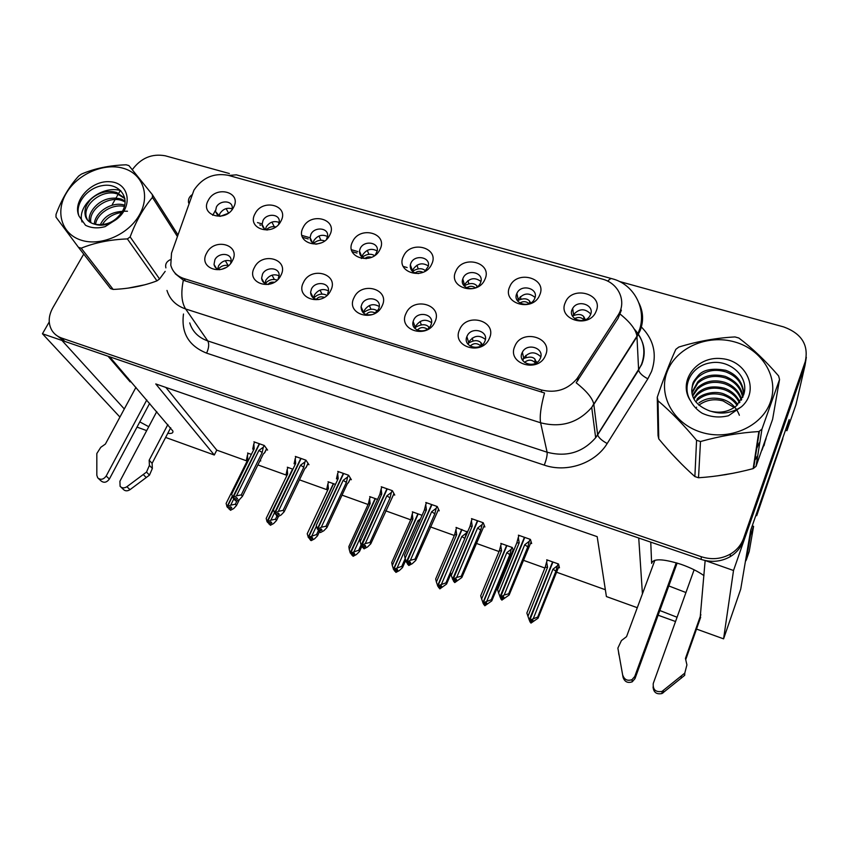 <?xml version="1.0" encoding="UTF-8"?>
<svg xmlns="http://www.w3.org/2000/svg" width="849" height="849" viewBox="0 0 849 849"><rect width="100%" height="100%" fill="white"/><g stroke="black" fill="none" stroke-linecap="round" stroke-linejoin="round"><path stroke-width="1.27" d="M650.759 542.15L651.629 563.396C653.072 558.355 662.889 558.663 681.068 564.33C690.343 567.599 697.974 571.366 703.959 575.633M232.074 209.639L232.265 207.188C231.83 200.226 219.721 200.173 216.368 207.092L215.487 211.528L219.806 216.346M219.084 216.081L219.965 213.449C223.149 208.875 227.235 207.347 232.233 208.886M208.313 200.279C199.26 215.413 225.707 223.16 233.486 207.485C242.326 192.235 216.007 184.87 208.313 200.279M327.672 293.924L328.51 290.857C329.465 282.314 315.106 280.796 311.456 289.01L310.585 292.385C310.957 297.012 313.737 299.4 318.937 299.538M326.844 295.272C322.111 293.075 317.685 294.041 313.589 298.137L314.448 294.996C318.226 289.573 322.907 288.214 328.499 290.91M303.528 282.303C294.454 298.583 323.044 307.412 330.717 290.517C339.536 274.1 311.127 265.705 303.528 282.303M278.058 279.3L279.151 275.087C279.257 267.244 266.013 266.544 262.5 274.163L261.609 278.292C262.129 281.932 264.432 283.991 268.496 284.468M264.952 283.46L265.854 280.191C269.366 275.108 273.792 273.643 279.151 275.808M254.424 267.477C245.255 283.449 273.028 292.024 280.839 275.458C289.764 259.338 262.15 251.187 254.424 267.477M467.067 336.204L466.876 336.639C462.418 346.848 480.63 351.942 484.747 341.574L484.79 341.489C489.703 331.142 471.269 325.729 467.067 336.204M468.16 344.429L468.828 342.051C473.646 335.451 479.165 334.57 485.384 339.409M459.67 329.476C450.946 346.71 482.179 356.357 489.353 338.443C497.79 321.039 466.78 311.88 459.67 329.476M424.787 271.404L428.236 266.459C431.069 257.13 414.758 253.968 410.927 263.063L410.343 264.782C409.876 270.099 412.614 273.017 418.546 273.548M412.444 271.404L413.102 269.313C417.358 263.402 422.441 262.288 428.342 265.96M403.498 256.165C394.827 272.433 424.458 281.104 431.663 264.23C440.058 247.823 410.629 239.588 403.498 256.165M516.829 293.521C511.958 303.369 529.946 309.068 534.446 299.039L534.626 298.646C539.476 288.543 521.021 283.205 516.871 293.436L516.829 293.521M517.688 301.087L518.187 299.601C523.239 293.001 528.853 292.279 535.04 297.458M509.782 286.601C501.366 303.496 532.79 312.697 539.646 295.155C547.764 278.101 516.563 269.366 509.782 286.601M230.684 263.349L231.119 259.868C230.557 252.694 218.31 252.609 214.903 259.72L214.022 264.474C214.659 267.382 216.58 269.133 219.806 269.738M217.641 269.101L218.586 265.79C221.865 261.025 226.057 259.486 231.161 261.174M206.678 253.055C197.424 268.74 224.423 277.082 232.371 260.813C241.392 244.99 214.542 237.062 206.678 253.055M375.269 255.093L377.253 250.901C379.015 242.145 363.903 240.034 360.231 248.47L359.467 251.007C359.35 255.305 361.632 257.863 366.301 258.69M362.056 257.088L362.788 254.753C366.736 249.213 371.554 247.961 377.243 250.996M352.622 241.604C343.834 257.565 372.626 265.992 379.991 249.436C388.513 233.326 359.912 225.325 352.622 241.604M278.43 224.943L279.31 221.271C279.448 213.736 266.448 213.141 262.999 220.507L262.118 224.412C262.437 227.299 264.113 229.188 267.148 230.079M265.44 229.432L266.268 226.842C269.685 221.96 274.004 220.507 279.236 222.48M255.093 213.672C246.114 229.071 273.314 237.041 280.955 221.08C289.7 205.554 262.659 197.987 255.093 213.672M326.504 239.386L327.629 235.842C328.489 227.691 314.491 226.428 310.936 234.292L310.087 237.561C310.235 241.084 312.177 243.292 315.934 244.194M313.079 243.09L313.865 240.607C317.526 235.406 322.089 234.037 327.555 236.51M303.167 227.436C294.285 243.122 322.259 251.315 329.773 235.056C338.411 219.244 310.607 211.465 303.167 227.436M413.675 320.009L413.134 321.506C410.173 331.195 426.941 334.761 430.846 325.22L431.281 324.074C434.646 314.226 417.666 310.373 413.675 320.009M415.129 328.648L415.872 325.91C420.297 319.733 425.529 318.651 431.568 322.684M406.087 313.292C397.236 330.187 427.546 339.558 434.911 321.994C443.475 304.929 413.367 296.046 406.087 313.292M374.165 313.78L378.505 309.344L379.206 307.189C381.243 297.967 365.632 295.41 361.833 304.292L361.069 306.776C361.398 313.207 365.176 315.786 372.403 314.533M363.627 313.228L364.433 310.235C368.508 304.441 373.464 303.21 379.291 306.531M354.065 297.575C345.097 314.151 374.526 323.246 382.05 306.022C390.742 289.297 361.504 280.658 354.065 297.575M572.162 309.439C567.599 318.906 584.473 325.263 589.822 316.019L590.501 314.714C595.043 305.003 577.681 298.965 572.672 308.442L572.162 309.439M572.704 316.465L573.521 314.565C579.305 308.389 585.046 308.219 590.745 314.045M565.317 302.509C557.05 319.733 589.45 329.221 596.104 311.318C604.064 293.924 571.918 284.924 565.317 302.509M463.108 278.069L462.779 278.897C459.044 288.607 476.48 292.767 480.396 283.046L480.608 282.515C484.715 272.678 467.099 268.273 463.108 278.069M464.297 286.071L464.87 284.288C469.486 277.994 474.835 277.05 480.927 281.443M455.86 271.16C447.306 287.737 477.817 296.672 484.864 279.47C493.12 262.734 462.832 254.254 455.86 271.16M522.061 352.887C517.232 362.756 534.605 369.219 539.794 359.403L540.293 358.416C545.1 348.27 527.176 342.168 522.368 352.25L522.061 352.887M522.804 360.592L523.674 358.034C529.139 351.582 534.859 351.146 540.802 356.75M514.876 346.148C506.291 363.733 538.499 373.677 545.482 355.391C553.75 337.647 521.795 328.202 514.876 346.148M193.954 190.155L171.509 253.172L170.776 265.196C172.559 271.733 176.921 276.18 183.851 278.514L541.312 389.946C555.925 393.49 567.885 389.638 577.203 378.399L617.828 315.573C627.178 301.894 618.921 283.216 602.185 279.045L227.946 175.255C213.693 172.74 202.37 177.706 193.954 190.155M139.788 421.879L148.755 426.718M167.784 433.33C171.678 433.797 173.366 433.022 172.856 430.995L109.659 356.782L638.735 538.022L642.428 593.844M705.211 560.542L733.515 570.496L805.011 365.41L806.327 357.259M49.231 321.951L42.45 333.763L61.945 340.438L124.304 408.953M733.515 570.496L723.581 638.851L740.721 589.153L750.654 530.381L789.177 419.597L786.927 430.698L785.463 430.263M805.011 365.41L795.927 404.761L786.927 430.698M119.932 417.071L42.45 333.763M700.054 619.027L705.126 560.775M659.832 610.527L677.067 617.255M637.291 607.704L606.409 596.56L597.176 536.653L155.77 383.939L214.298 455.011L165.629 437.447M146.686 430.613L137.007 427.111M723.581 638.851L696.509 629.077M675.539 621.51L658.113 615.217M165.863 387.431L216.771 450.129L247.144 461.049M257.905 464.912L286.983 475.355M299.464 479.844L327.767 490.011M342.03 495.137L368.073 504.486M385.658 510.811L410.683 519.8M430.379 526.879L454.321 535.475M476.247 543.349L499.042 551.542M510.461 555.649L511.438 555.999M523.292 560.255L544.878 568.013M556.413 572.152L605.358 589.737M216.771 450.129L214.298 455.011M526.231 357.387L525.786 355.381M468.828 283.672L467.969 280.605M574.423 315L574.221 313.546M370.96 309.227L369.379 305.534M421.274 324.753L420.096 321.506M320.954 240.352L318.98 236.011M274.28 226.757L271.924 222.098M368.912 254.35L367.309 250.359M228.063 265.366L225.293 260.696M520.893 299.06L520.384 296.651M418.175 268.783L416.965 265.206M473.01 340.799L472.214 338.082M274.407 279.554L272.03 275.172M322.015 294.168L320.041 290.114M212.759 215.306L215.423 210.403M228.54 213.014L226.099 208.621M260.006 460.646L260.76 460.922L260.219 460.2M251.378 454.395L247.558 453.026L248.099 453.737M292.916 469.21L287.312 467.215L287.832 467.958M377.54 499.414L369.676 496.612L370.143 497.418M422.08 515.311L412.338 511.83L412.784 512.69M467.544 532.1L456.04 527.431L456.454 528.354M513.507 550.98L512.318 547.52L500.825 543.413L501.197 544.421M512.616 551.033L513.369 551.309M335.461 484.397L328.011 481.744L328.51 482.508M558.504 567.45L559.459 567.801L558.504 564.001L546.724 559.799L547.032 560.924M266.246 449.599L267.594 450.076L264.283 445.481L253.915 441.82L254.467 442.573M307.646 464.254L308.962 464.721L305.958 460.19L295.325 456.433L295.866 457.218M393.512 494.649L394.753 495.084L392.397 490.701L381.243 486.764L381.721 487.623M438.063 510.408L439.241 510.833L437.246 506.524L425.805 502.491L426.251 503.415M483.739 526.582L484.864 526.974L483.24 522.761L471.513 518.622L471.917 519.62M350.053 479.261L351.337 479.717L348.642 475.26L337.764 471.407L338.263 472.235M530.593 543.169L531.654 543.54L530.423 539.412L518.389 535.167L518.739 536.271M108.056 356.23L130.173 381.901L130.587 381.127M128.135 378.272L130.173 381.901M685.95 592.538L668.8 585.937M128.188 288.108L144.829 284.786M671.633 453.674L682.002 464.477M717.076 475.907L733.971 473.095M754.411 460.519L757.52 456.985M762.009 450.129L766.095 438.54M55.482 334.58L64.747 341.394L701.125 559.395C711.388 562.664 721.056 561.773 730.151 556.711C736.444 552.901 740.795 547.679 743.183 541.068L805.255 361.621C808.885 345.129 801.711 333.572 783.733 326.939L619.314 281.443M621.372 310.14L618.04 318.396L576.153 382.761C586.479 390.943 592.347 398.001 593.748 403.922L591.721 407.424C578.095 422.887 561.062 428.002 540.611 422.781C539.508 416.657 540.813 406.724 544.527 392.97L185.507 281.008L183.352 280.191L175.202 273.696M229.368 173.536L165.258 155.792C151.929 153.393 140.966 158.01 132.359 169.63M119.974 191.121L118.722 193.307M118.17 194.262L117.003 196.278M116.504 197.148L116.005 198.029M115.103 199.579L112.344 204.386M83.722 254.095L52.755 307.9C48.372 315.977 48.053 323.427 51.8 330.25C54.06 333.933 57.371 336.544 61.733 338.082L701.306 556.732C711.632 560 721.363 559.098 730.501 554.015C736.847 550.173 741.219 544.931 743.618 538.277L805.255 361.621M523.387 358.618C529.012 356.495 532.864 356.676 534.934 359.159L536.483 362.767M522.199 359.583L523.355 358.639M535.464 363.33L535.103 362.746C531.941 359.477 528.407 359.35 524.512 362.385M536.844 362.534L536.43 361.621M500.411 597.792L501.462 599.065L503.998 597.696L503.574 596.645L501.027 598.014L500.592 596.964L504.179 595.032L508.668 593.791L509.135 595.011L529.267 546.438M524.756 537.417L500.592 596.964M530.094 539.295L529.298 541.248L524.703 544.761L504.179 595.032M529.298 541.248L527.791 546.83L508.668 593.791M500.751 598.81L501.886 600.116L509.135 595.011M519.089 535.411L518.293 537.364L519.195 542.808L498.628 592.973L500.061 596.773L524.406 537.29M518.293 537.364L516.808 542.925L497.599 589.694L498.628 592.973M527.791 546.83L524.703 544.761M501.886 600.116L501.462 599.065M499.881 596.698L500.645 597.463M519.195 542.808L516.808 542.925M501.027 598.014L500.411 596.9M500.061 596.773L500.496 597.823M585.12 319.256L583.751 316.624C581.469 314.034 577.691 313.822 572.428 316.008M547.393 560.032L546.629 561.932L547.573 567.27L527.972 616.3L529.235 619.95L552.603 561.889M529.415 620.014L529.765 620.99L529.235 619.95M529.606 620.927L530.975 623.102L530.625 622.137L533.087 620.799L532.748 619.844L530.275 621.181L529.755 620.141L537.693 617.074L538.075 618.189L559.035 566.103M530.275 621.181L529.935 620.216M552.932 562.006L529.755 620.141M546.629 561.932L545.164 567.312L526.858 613.031L527.972 616.3M547.573 567.27L545.164 567.312M529.935 621.882L530.625 622.137M538.075 618.189L530.975 623.102M533.405 618.327L552.954 569.201L555.915 571.165L537.693 617.074M552.954 569.201L557.4 565.774L555.915 571.165M557.4 565.774L558.154 563.874M584.038 320.211L583.985 320.094C581.661 317.261 578.519 316.741 574.571 318.545M585.152 319.818L585.11 319.245L585.332 319.744M467.587 343.686C473.413 340.003 477.881 339.696 481.022 342.773L482.359 344.8M480.821 345.925C477.149 342.837 473.593 342.9 470.134 346.105M453.196 580.175L454.236 581.501L456.751 580.143L456.21 579.06L453.684 580.419L453.143 579.336L456.677 577.426L461.23 576.248L461.835 577.5L482.402 529.755M477.754 520.819L453.143 579.336M482.954 522.655L482.147 524.576L477.584 528.046L456.677 577.426M482.147 524.576L480.714 530.105L461.23 576.248M453.546 581.247L454.777 582.584L461.835 577.5M472.235 518.877L471.418 520.787L472.224 526.136L451.275 575.42L452.623 579.145L477.414 520.702M471.418 520.787L470.006 526.306L450.448 572.258L451.275 575.42M480.714 530.105L477.584 528.046M454.777 582.584L454.236 581.501M452.443 579.082L453.302 579.941M472.224 526.136L470.006 526.306M453.684 580.419L452.963 579.273M452.623 579.145L453.175 580.228M415.352 327.364C421.189 324.063 425.625 323.883 428.649 326.854L429.212 327.65M414.673 328.17L415.331 327.385L413.134 321.506M427.44 329.168C423.534 326.791 420.213 327.077 417.475 330.028L417.4 330.187M407.149 562.866L408.21 564.383L410.693 563.046L410.046 561.932L407.552 563.28L406.894 562.165L410.396 560.276L415.002 559.151L415.734 560.446L436.704 513.518M431.929 504.646L406.894 562.165M437.002 506.439L436.174 508.328L431.653 511.735L410.396 560.276M436.174 508.328L434.815 513.804L415.002 559.151M407.541 564.139L408.857 565.487L412.338 563.619L415.734 560.446M426.548 502.746L425.72 504.635L426.421 509.878L405.132 558.324L406.395 561.974L431.6 504.539M425.72 504.635L424.373 510.09L404.485 555.267L405.132 558.324M434.815 513.804L431.653 511.735M408.857 565.487L408.21 564.383M406.225 561.911L407.159 562.834M426.421 509.878L424.373 510.09M407.552 563.28L406.724 562.091M406.395 561.974L407.053 563.089M363.712 312.517C369.007 308.675 373.592 308.187 377.444 311.052M375.375 313.037C371.586 311.275 368.562 311.732 366.312 314.385L366.206 314.608M362.576 546.554L363.33 547.69L365.792 546.374L365.038 545.238L362.576 546.554L361.823 545.419L365.282 543.551L369.931 542.49L370.78 543.806L392.142 497.684M387.24 488.875L361.823 545.419M392.185 490.626L391.347 492.484L386.868 495.837L365.282 543.551M391.347 492.484L390.052 497.907L369.931 542.49M362.682 547.446L364.083 548.825L367.521 546.979L370.78 543.806M381.997 487.029L381.148 488.875L381.763 494.033L360.135 541.651L361.165 545.175L386.921 488.769M381.148 488.875L379.874 494.288L359.679 538.701L360.135 541.651M390.052 497.907L386.868 495.837M364.083 548.825L363.33 547.69M361.165 545.175L362.183 546.162M381.763 494.033L379.874 494.288M362.406 546.491L361.653 545.355M361.324 545.228L362.088 546.374M530.667 302.987L529.543 301.024C526.985 298.179 522.942 298.084 517.434 300.748M501.504 543.657L500.74 545.525L501.568 550.768L481.616 598.959L482.964 602.61L506.588 545.472M482.964 602.61L483.251 603.543L482.794 602.546M483.399 603.597L484.843 605.783L484.386 604.796L486.827 603.469L486.371 602.472L483.93 603.798L483.304 602.737L491.253 599.744L491.762 600.901L513.114 549.834M483.93 603.798L483.474 602.801M506.917 545.589L483.304 602.737M500.74 545.525L499.329 550.852L480.693 595.807L481.616 598.959M501.568 550.768L499.329 550.852M483.707 604.541L484.386 604.796M491.762 600.901L484.843 605.783M486.912 600.943L506.832 552.646L509.825 554.62L491.253 599.744M506.832 552.646L511.236 549.271L509.825 554.62M511.236 549.271L512.011 547.403M529.139 303.719C526.253 301.257 523.133 301.013 519.79 302.997M477.393 286.675L476.862 285.805C473.997 282.791 469.762 282.823 464.127 285.89M456.741 527.685L455.955 529.511L456.698 534.668L436.397 582.053L437.67 585.64L461.697 529.447M437.67 585.64L438.073 586.595L437.5 585.577M438.286 586.542L439.846 588.888L439.294 587.869L441.703 586.563L441.151 585.545L438.731 586.85L437.999 585.757L445.969 582.849L446.585 584.027L450.861 573.977M438.731 586.85L438.169 585.821M462.015 529.564L437.999 585.757M455.955 529.511L454.618 534.796L435.664 578.997L436.397 582.053M456.698 534.668L454.618 534.796M438.625 587.625L439.294 587.869M446.585 584.027L439.846 588.888M441.565 583.985L461.824 536.504L464.838 538.457M450.448 572.311L445.969 582.849M461.824 536.504L466.207 533.172L464.87 538.372M466.207 533.172L466.992 531.336M475.514 287.79C472.373 285.805 469.423 285.816 466.663 287.822M425.498 270.831C422.25 267.86 417.888 268.051 412.423 271.393M413.049 512.085L412.253 513.889L412.901 518.951L392.291 565.561L393.49 569.074L417.888 513.815M393.49 569.074L393.989 570.072L393.32 569.01M394.318 570.008L395.942 572.396L395.294 571.356L397.672 570.072L397.024 569.021L394.626 570.305L393.798 569.191L401.779 566.357L402.522 567.567L405.726 560.276M394.626 570.305L393.968 569.255M418.196 513.932L393.798 569.191M412.253 513.889L410.98 519.132L391.729 562.6L392.291 565.561M412.901 518.951L410.98 519.132M394.647 571.112L395.294 571.356M402.522 567.567L399.285 570.602L395.942 572.396M397.332 567.45L417.91 520.745L419.332 521.541M405.206 558.568L401.779 566.357M417.91 520.745L420.478 518.941M422.993 272.285C419.905 270.905 417.284 271.139 415.108 272.985M374.589 255.581C370.833 253.405 366.726 253.957 362.247 257.226M362.014 257.534L361.398 258.521M370.397 496.867L369.591 498.639L370.153 503.616L349.247 549.462L350.213 552.858L375.12 498.554M350.372 552.911L351.125 553.994L350.213 552.858M351.465 554.121L353.099 556.307L352.346 555.246L354.702 553.972L353.959 552.901L351.592 554.174L350.679 553.028L358.66 550.269L359.509 551.51L361.886 546.257M351.592 554.174L350.839 553.092M375.428 498.66L350.679 553.028M369.591 498.639L368.37 503.828L348.843 546.597L349.247 549.462M370.153 503.616L368.37 503.828M351.719 555.013L352.346 555.246M359.509 551.51L356.4 554.535L353.099 556.307M354.16 551.309L359.679 539.179M361.08 544.909L358.66 550.269M371.522 257.289C368.699 256.547 366.545 256.939 365.059 258.478M149.668 403.317L109.372 479.038L106.189 476.034L146.781 399.964M170.691 427.758L152.109 463.321L149.169 460.222L167.879 424.5M156.768 411.563L119.911 481.245L120.091 486.297C121.948 488.249 124.219 488.387 126.904 486.71L146.516 472.086L149.403 465.401L149.169 460.222M152.109 463.321L152.353 468.468L149.403 465.401M146.516 472.086L149.477 475.122L129.993 489.671C127.318 491.338 125.058 491.2 123.211 489.257L120.993 487.156M149.477 475.122L152.353 468.468M143.29 474.559L146.283 477.584M135.946 387.346L105.403 444.048L100.755 447.338L96.828 453.525L96.828 475.27L97.709 477.849C100.66 480.205 103.493 479.6 106.189 476.034M98.505 478.581L100.935 480.831C103.875 483.177 106.687 482.582 109.372 479.038M677.141 563.057L634.978 678.659L634.744 676.494L676.25 562.791M783.585 435.675L757.011 512.085M757.308 512.202L756.703 515.672L755.875 515.354M782.831 438.784L756.703 515.672M745.411 561.369L746.218 560.138L750.431 535.422L749.837 535.22M746.218 560.138L749.221 551.468L753.583 526.338L750.431 535.422M752.225 525.871L753.583 526.338M694.121 569.796L653.252 683.509C652.785 689.749 655.693 692.381 661.987 691.436L684.793 673.108L686.915 664.884L685.44 658.431L700.881 614.697M700.68 617.244L685.716 659.641M684.793 673.108L684.697 675.316L662.04 693.527C656.553 694.631 653.56 692.423 653.061 686.905M681.291 676.08L681.216 678.266M654.908 560.223L626.541 636.654L621.426 640.581L617.87 648.116L623.07 677.353C624.673 681.864 627.729 683.339 632.24 681.811L634.978 678.659M634.744 676.494L631.996 679.656C627.453 681.206 624.376 679.709 622.763 675.188M617.87 648.116L623.07 677.353M618.932 654.897L618.592 652.594M140.021 285.986L132.837 287.408M765.023 441.618L764.015 445.746M757.701 455.892L754.549 459.606M726.797 474.432L724.335 474.846M81.44 240.256C101.02 246.55 128.581 234.462 139.469 214.818C150.655 195.259 142.653 173.578 123.116 168.24C103.737 162.615 77.461 174.141 66.349 193.126C54.962 212.027 61.69 234.26 81.44 240.256M113.161 289.435L110.529 288.586L78.458 247.314L81.217 248.173L113.161 289.435C129.228 288.745 143.831 285.89 156.959 280.849L159.559 278.971L165.173 271.372M156.959 280.849L127.382 238.909C110.2 239.577 94.812 242.665 81.217 248.173M127.382 238.909L130.152 236.924L159.559 278.971M177.07 236.001L152.449 197.424C143.428 207.984 135.989 221.143 130.152 236.924M152.449 197.424L152.374 194.676L177.632 234.377M78.458 247.314L55.992 217.132L56.034 214.383C61.797 198.974 69.353 186.186 78.702 176.019L81.387 174.119C94.451 168.473 109.383 165.364 126.172 164.802L128.899 165.576L152.374 194.676M127.477 211.221C113.543 210.881 104.48 215.423 100.288 224.847M121.8 212.452C113.097 213.715 106.571 217.811 102.251 224.73M124.739 205.235C113.002 200.937 95.215 211.316 94.26 224.083L95.226 224.327C106.857 225.898 116.005 221.44 122.659 210.934L122.808 210.626C130.268 196.522 118.149 182.556 102.305 185.634C86.513 188.138 74.542 204.609 79.021 216.102L85.505 225.261C91.225 228.148 97.752 228.614 105.096 226.641L116.737 219.159C133.59 206.084 129.069 182.684 110.052 181.75C91.342 179.999 71.963 201.266 79.021 216.102M124.432 206.487C112.397 203.442 96.818 213.555 95.555 224.401M125.132 200.969L121.131 199.037C99.312 193.476 85.728 215.264 89.962 222.035M125.132 201.935L122.235 200.672C107.781 195.121 87.85 210.096 90.949 222.82M124.814 198.263L116.684 192.479C103.026 188.754 92.541 196.989 89.633 200.725L86.98 204.556C84.868 208.483 84.401 212.526 85.579 216.697C86.842 220.294 89.739 222.756 94.239 224.083M124.888 198.655L117.809 194.134C102.305 188.16 81.302 205.532 86.747 218.278L87.702 220.252M116.737 219.159C108.99 224.709 101.816 226.428 95.226 224.327M120.76 190.622C101.477 184.721 76.474 205.575 82.056 221.982M734.194 407.541L723.093 400.919C714.083 398.521 705.997 399.943 698.854 405.196M696.636 407.18L695.84 408.051M701.178 432.237C728.994 441.119 761.967 426.739 770.425 402.012C779.318 377.402 762.084 349.459 734.714 341.945C707.461 334.071 676.303 347.687 667.261 371.406C657.816 394.997 673.225 423.715 701.178 432.237M696.573 440.291C683.551 424.744 670.699 411.563 658.017 400.781L657.253 397.268L658.039 435.548L658.76 438.88C670.508 453.079 682.543 465.645 694.875 476.576L696.573 440.291L700.489 441.522L698.525 477.754C716.376 476.607 734.587 473.562 753.159 468.616L756.034 466.334L772.601 419.332L779.552 379.471L761.956 429.116L756.034 466.334M753.159 468.616L758.879 431.547C739.617 432.725 720.154 436.046 700.489 441.522M758.879 431.547L761.956 429.116M779.552 379.471L778.618 375.948C765.384 360.613 752.118 347.973 738.842 338.019L735.011 336.936C716.238 337.923 697.507 341.298 678.807 347.061L675.825 349.353C669.691 362.831 663.504 378.803 657.253 397.268M694.875 476.576L698.525 477.754M739.362 415.267C736.359 407.35 730.978 402.097 723.21 399.518C713.765 396.929 705.689 398.054 698.971 402.904M737.675 404.729C735.202 400.282 730.554 396.674 723.709 393.904C714.274 390.126 700.489 394.392 697.008 399.2M737.017 405.344C733.886 400.749 729.408 397.406 723.581 395.316C713.256 392.28 704.373 394.042 696.933 400.59L695.766 401.81M739.935 402.182C736.529 395.209 731.286 390.54 724.208 388.173C712.693 385.393 703.704 387.176 697.252 393.522L693.612 398.202M739.437 402.819C736.37 396.589 731.244 392.185 724.08 389.606C713.659 386.56 704.691 388.333 697.188 394.934L693.962 398.913M741.686 399.529C739.076 391.145 733.419 385.404 724.717 382.315C714.115 379.27 705.041 381.063 697.507 387.706L692.508 395.284M741.294 400.197C738.619 392.312 733.048 386.836 724.59 383.79C714.073 380.723 705.02 382.517 697.443 389.171L692.731 396.005M742.981 396.78C741.686 387.547 735.775 380.734 725.248 376.372C713.457 373.56 704.299 375.375 697.772 381.827L691.914 392.334M742.695 397.481C740.742 387.972 734.873 381.434 725.11 377.869C714.487 374.791 705.349 376.595 697.698 383.302L692.02 393.076M743.841 394.18C743.077 382.474 737.059 374.515 725.778 370.302C712.162 367.893 702.919 369.729 698.037 375.799C692.657 382.697 692.869 381.572 691.765 390.02C691.691 399.338 697.708 406.31 709.806 410.969L711.207 411.33C720.801 413.421 729.227 411.574 736.497 405.801L743.597 394.934C749.858 377.402 730.257 359.339 710.836 362.788C691.33 365.537 680.919 386.168 690.789 401.206C693.346 406.034 697.114 410.025 702.081 413.187C710.517 417.114 719.294 417.973 728.431 415.755L741.601 406.65C759.982 390.572 746.897 360.538 721.512 358.618C696.318 355.678 677.056 381.954 690.789 401.206M743.671 394.721C742.779 383.621 736.773 376.001 725.64 371.83C714.911 368.731 705.689 370.557 697.974 377.317C694.227 381.021 692.158 385.287 691.765 390.105M741.601 406.65C731.923 413.102 721.788 414.662 711.207 411.33M658.017 400.781L658.76 438.88M324.307 297.352C320.763 296.29 318.184 296.895 316.592 299.177L316.497 299.368M343.643 473.487L317.696 529.023L318.927 531.177L322.004 530.116L321.155 528.948L318.715 530.254L317.855 529.086L321.283 527.25L325.984 526.242L326.939 527.579L347.283 483.845L348.674 482.253M348.472 475.196L347.623 477.021L343.176 480.332L321.283 527.25M347.623 477.021L346.392 482.391L325.984 526.242M318.927 531.177L320.423 532.567L323.819 530.752L326.939 527.579M338.528 471.683L337.669 473.498L338.199 478.571L316.274 525.393L317.377 528.906L343.336 473.381M337.669 473.498L336.448 478.868L338.199 478.571M346.392 482.391L343.176 480.332M320.423 532.567L319.574 531.421M317.218 528.842L318.333 529.882M317.377 528.906L318.237 530.073M265.238 283.619C268.507 279.83 272.518 278.652 277.252 280.085M274.323 282.25C271.266 281.857 269.239 282.568 268.242 284.394L268.21 284.447M275.999 514.314L276.88 515.534L279.279 514.25L278.334 513.061L275.925 514.345L274.98 513.157L278.366 511.342L283.11 510.387L284.171 511.756L304.78 468.733L306.245 467.183M301.108 458.481L274.98 513.157M305.82 460.137L304.95 461.93L300.535 465.199L278.366 511.342M304.95 461.93L303.783 467.258L283.11 510.387M276.254 515.301L277.814 516.712L281.178 514.918L284.171 511.756M296.11 456.709L295.24 458.502L295.685 463.48L273.474 509.538L274.514 512.987L300.801 458.364M295.24 458.502L294.083 463.809L295.685 463.48M303.783 467.258L300.535 465.199M277.814 516.712L276.88 515.534M274.354 512.923L275.543 514.006M275.925 514.345L274.821 513.093M274.514 512.987L275.469 514.176M218.278 269.366C220.655 266.098 224.115 264.792 228.678 265.45M225.282 267.817L221.727 269.292M234.335 498.745L235.205 500.04L237.582 498.766L236.563 497.556L234.175 498.83L233.135 497.61L236.489 495.827L241.275 494.914L242.443 496.315L263.286 453.982L264.824 452.485M259.55 443.815L233.135 497.61M264.177 445.438L263.307 447.211L258.924 450.426L236.489 495.827M263.307 447.211L262.192 452.485L241.275 494.914M234.6 499.806L236.234 501.239L239.567 499.467L242.443 496.315M254.7 442.096L253.83 443.857L254.18 448.75L231.713 494.065L232.679 497.45L259.285 443.719M253.83 443.857L252.726 449.121L254.18 448.75M262.192 452.485L258.924 450.426M236.234 501.239L235.205 500.04M232.53 497.387L233.793 498.512M234.175 498.83L232.976 497.556M232.679 497.45L233.719 498.66M324.594 240.946C320.837 239.514 317.155 240.32 313.536 243.366M328.743 481.999L327.926 483.75L328.414 488.631L307.221 533.756L308.283 537.141L333.36 483.654M308.283 537.141L309.121 538.245L308.123 537.077M333.604 483.739L308.58 537.247L316.56 534.552L317.515 535.825L319.394 531.803M308.739 537.311L310.649 540.378L311.265 540.601L310.426 539.508L312.761 538.255L311.923 537.162L309.588 538.415L308.58 537.247M327.926 483.75L326.769 488.897L328.414 488.631M309.811 539.285L310.426 539.508M317.515 535.825L314.533 538.85L311.265 540.601M312.029 535.549L316.454 526.083M318.598 530.211L316.56 534.552M321.092 242.888L316.613 244.109M275.713 226.927C272.232 226.142 269.069 227.097 266.215 229.782M288.066 467.481L287.238 469.2L287.641 474.007L266.193 518.41L267.032 521.679L292.565 469.094M267.18 521.732L268.114 522.867L267.032 521.679M268.645 522.984L270.406 525.266L269.483 524.151L271.797 522.91L270.873 521.795L268.56 523.026L267.477 521.848L292.852 469.21M268.56 523.026L267.626 521.902L270.884 520.161L275.458 519.217L276.509 520.511L278.504 516.341M287.238 469.2L286.124 474.304L287.641 474.007M268.889 523.929L269.483 524.151M276.509 520.511L273.643 523.536L270.406 525.266M270.884 520.161L274.365 512.934M276.933 516.16L275.458 519.217M227.882 213.47L220.379 216.283M248.311 453.302L247.473 454.99L247.802 459.712L226.121 503.425L227.044 506.694L232.233 496.209M227.044 506.694L227.903 507.787L226.895 506.641M228.668 507.904L230.504 510.281L229.495 509.145L231.788 507.925L230.779 506.779L228.487 507.999L227.33 506.8L230.705 505.134L235.311 504.232L236.457 505.558L239.418 499.541M228.487 507.999L227.479 506.853M232.35 496.665L227.33 506.8M247.473 454.99L246.422 460.041L247.802 459.712M228.912 508.922L229.495 509.145M236.457 505.558L233.698 508.572L230.504 510.281M230.705 505.134L233.91 498.65M236.988 500.836L235.311 504.232M577.978 377.264L578.36 379.874M541.312 389.946L541.8 392.28M183.851 278.514L185.507 281.008M651.629 563.396L652.308 561.56M640.507 326.143C653.73 339.069 657.402 354.192 651.523 371.512L647.84 378.813L607.184 443.528C595.223 463.331 566.845 473.031 544.262 465.125L206.572 353.12C188.733 345.904 181.039 332.872 183.49 314.013M620.184 314.141C630.361 322.355 635.943 329.699 636.952 336.172L638.618 370.005L641.6 364.157C646.206 350.987 643.722 339.25 634.171 328.934M188.627 202.985C187.979 199.642 189.083 196.915 191.948 194.824M639 303.157C643.351 312.018 643.722 321.166 640.135 330.622L636.994 336.724L593.822 404.432L597.654 434.847L638.628 370.143C639.424 373.082 642.491 375.969 647.84 378.813M607.778 281.199C609.667 278.95 611.174 278.154 612.299 278.801C632.919 283.916 646.407 307.105 639.849 328.722L636.952 336.172L591.721 407.424L595.658 437.713L597.675 434.964C598.641 437.702 601.814 440.557 607.184 443.528M166.977 290.432C169.779 299.464 175.998 305.64 185.634 308.972L207.761 340.927L547.106 452.22L540.611 422.781L185.634 308.972C181.537 302.446 180.773 292.852 183.352 280.191M165.895 267.881C165.024 264.315 166.468 261.598 170.235 259.72M611.482 278.578L236.362 174.841L228.699 175.467M61.733 338.082L64.747 341.394M701.306 556.732L701.125 559.395M743.618 538.277L743.183 541.068M544.262 465.125C546.459 459.436 547.403 455.138 547.106 452.22C566.559 457.314 582.732 452.485 595.658 437.713L641.674 364.614C646.545 352.25 644.338 340.873 635.031 330.463M189.73 322.907C192.49 331.651 198.496 337.658 207.761 340.927C209.31 344.004 208.907 348.069 206.572 353.12M357.737 251.537L351.539 249.744M308.983 237.455L301.957 235.428M261.556 223.765L257.47 222.587M535.103 362.746L534.934 359.159M529.054 546.968L531.145 541.821M584.016 320.169L583.772 316.677M481.086 345.755L481.022 342.773M482.158 530.317L484.248 525.361L482.168 530.307M417.475 330.028L416.827 329.9M428.639 328.213L428.649 326.854M436.439 514.08L438.53 509.283M366.312 314.385L365.049 314.141M391.845 498.246L393.947 493.587M529.659 303.507L529.543 301.013M476.883 287.036L476.862 285.805M126.904 486.71L129.993 489.671M663.334 690.608L663.387 692.699M759.261 442.838L756.682 448.559M316.592 299.177L314.82 298.837M348.345 482.794L350.457 478.263M268.242 284.394L266.14 284.001M305.895 467.714L308.017 463.289M264.453 453.005L266.586 448.665M217.556 215.147L215.487 211.528M313.44 298.063L310.585 292.385M264.241 283.014L261.609 278.292M468.648 342.487L466.876 336.639M412.518 271.011L410.343 264.782M216.421 268.38L214.022 264.474M361.907 256.96L359.467 251.007M264.347 228.71L262.118 224.412M312.453 242.644L310.087 237.561M363.68 312.708L361.069 306.776M464.541 285.105L462.779 278.897M577.203 378.399L577.585 380.999M523.674 358.034L522.368 352.25M573.521 314.565L572.672 308.442M518.187 299.601L516.871 293.436M730.501 554.015L730.151 556.711M407.138 267.552L403.233 266.416M356.994 253.044L352.165 251.654M308.229 238.94L302.541 237.296M260.792 225.218L259.794 224.932M536.504 361.748L536.557 362.725M583.751 316.624L583.985 320.094M436.492 514.006L438.54 509.315M391.951 498.119L393.968 493.63M631.996 679.656L632.24 681.811M661.987 691.436L662.04 693.527M86.747 218.278L85.579 216.697M696.933 400.59L696.997 399.2M697.188 394.934L697.252 393.522M697.443 389.171L697.507 387.706M697.698 383.302L697.772 381.817M697.974 377.317L698.037 375.799M753.636 468.255L759.388 431.175M348.504 482.614L350.499 478.327M306.096 467.502L308.07 463.374M264.697 452.75L266.65 448.771"/></g></svg>

